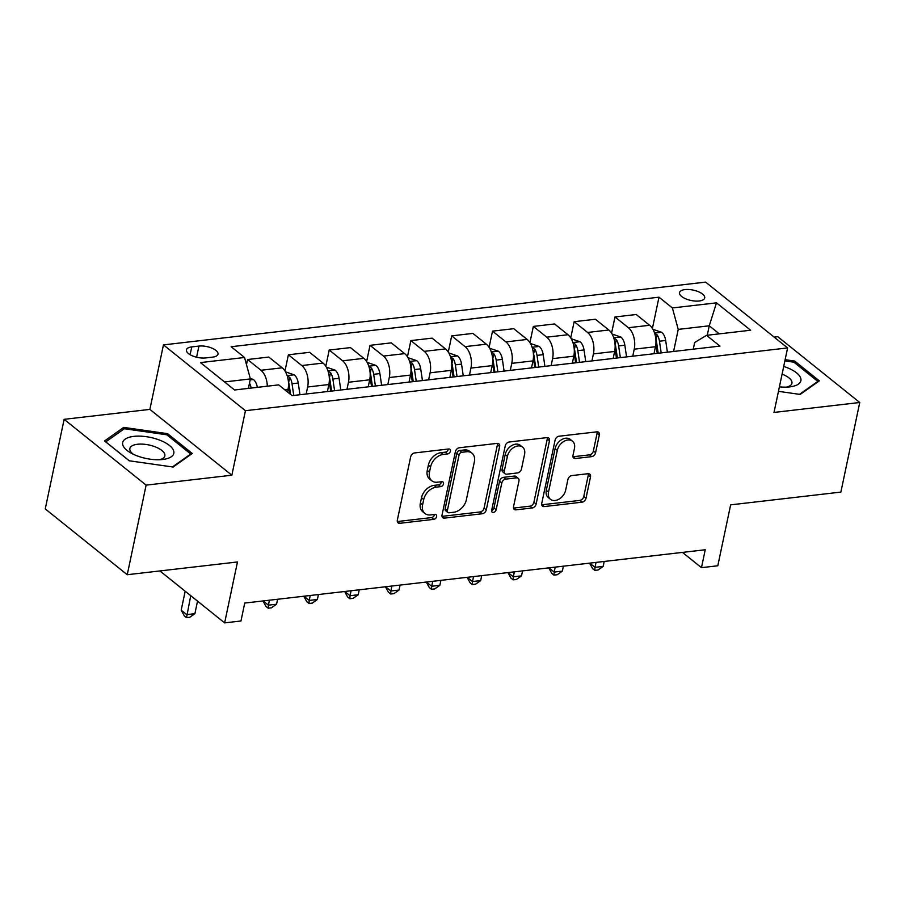 <?xml version="1.0" encoding="UTF-8"?>
<svg xmlns="http://www.w3.org/2000/svg" width="905" height="905" viewBox="0 0 905 905"><rect width="100%" height="100%" fill="white"/><g stroke="black" fill="none" stroke-linecap="round" stroke-linejoin="round"><path stroke-width="1.36" d="M450.396 451.199A2.76 1.957 128.8 0 0 449.887 449.31A2.76 1.957 128.8 0 0 448.676 448.993L414.614 452.941A3.948 2.794 128.8 0 0 410.666 456.833L397.329 520.149A3.948 2.794 128.8 0 0 398.064 522.852A3.948 2.794 128.8 0 0 399.784 523.294L433.846 519.346A2.76 1.957 128.8 0 0 436.617 516.631A2.76 1.957 128.8 0 0 436.097 514.73A2.76 1.957 128.8 0 0 434.886 514.425L430.475 514.934A12.625 8.926 128.8 0 1 424.954 513.52A12.625 8.926 128.8 0 1 422.59 504.866L423.71 499.594A12.625 8.926 128.8 0 1 436.334 487.15L440.746 486.63A2.76 1.957 128.8 0 0 443.507 483.915A2.76 1.957 128.8 0 0 442.986 482.014A2.76 1.957 128.8 0 0 441.787 481.709L437.375 482.218A12.625 8.926 128.8 0 1 431.843 480.804A12.625 8.926 128.8 0 1 429.49 472.15L430.599 466.878A12.625 8.926 128.8 0 1 443.224 454.434L447.636 453.925A2.76 1.957 128.8 0 0 450.396 451.199M431.843 480.804L429.626 479.028A12.625 8.926 128.8 0 1 427.273 470.374L428.382 465.102A12.625 8.926 128.8 0 1 441.018 452.658L445.418 452.149A2.76 1.957 128.8 0 0 448.19 449.423A2.76 1.957 128.8 0 0 448.235 449.05M397.295 521.529A3.948 2.794 128.8 0 0 397.578 521.518L431.64 517.57A2.76 1.957 128.8 0 0 434.4 514.843A2.76 1.957 128.8 0 0 434.445 514.47M424.954 513.52L422.737 511.744A12.625 8.926 128.8 0 1 420.373 503.09L421.492 497.807A12.625 8.926 128.8 0 1 434.117 485.363L438.529 484.854A2.76 1.957 128.8 0 0 441.289 482.139A2.76 1.957 128.8 0 0 441.346 481.765M685.028 289.589A12.862 5.294 11.9 0 0 679.542 292.632A12.862 5.294 11.9 0 0 685.73 298.82A12.862 5.294 11.9 0 0 699.214 300.98A12.862 5.294 11.9 0 0 704.701 297.937A12.862 5.294 11.9 0 0 698.513 291.749A12.862 5.294 11.9 0 0 685.028 289.589M591.644 456.64A3.948 2.794 128.8 0 0 595.581 452.749L599.325 434.988A3.948 2.794 128.8 0 0 598.59 432.285A3.948 2.794 128.8 0 0 596.87 431.843L559.041 436.221A3.948 2.794 128.8 0 0 555.093 440.113L541.744 503.418A3.948 2.794 128.8 0 0 542.48 506.133A3.948 2.794 128.8 0 0 544.21 506.574L582.039 502.185A3.948 2.794 128.8 0 0 585.988 498.304L590.513 476.845A3.948 2.794 128.8 0 0 589.766 474.141A3.948 2.794 128.8 0 0 588.046 473.7L571.858 475.577A3.948 2.794 128.8 0 0 567.91 479.458L565.67 490.103A10.555 7.466 128.8 0 1 559.245 499.006A10.555 7.466 128.8 0 1 550.489 499.322A10.555 7.466 128.8 0 1 548.509 492.082L557.299 450.407A10.555 7.466 128.8 0 1 563.713 441.493A10.555 7.466 128.8 0 1 572.48 441.188A10.555 7.466 128.8 0 1 574.449 448.416L572.989 455.362A3.948 2.794 128.8 0 0 573.725 458.066A3.948 2.794 128.8 0 0 575.444 458.507L591.644 456.64L589.427 454.864A3.948 2.794 128.8 0 0 593.375 450.973L597.108 433.212A3.948 2.794 128.8 0 0 597.142 431.821M146.124 485.137L231.85 475.204L149.868 409.399L64.131 419.332L146.124 485.137L127.243 574.72L237.472 561.96L224.632 622.878L240.968 620.988L244.735 603.069L705.255 549.754L701.477 567.661L717.801 565.772L730.64 504.854L840.869 492.094L859.75 402.499L777.757 336.694L774.137 337.113M231.85 475.204L245.447 410.7L787.61 347.927L774.013 412.431L859.75 402.499M499.628 446.527A3.948 2.794 128.8 0 0 498.893 443.823A3.948 2.794 128.8 0 0 497.162 443.382L459.333 447.76A3.948 2.794 128.8 0 0 455.385 451.652L442.047 514.968A3.948 2.794 128.8 0 0 442.783 517.671A3.948 2.794 128.8 0 0 444.513 518.113L482.342 513.735A3.948 2.794 128.8 0 0 486.29 509.843L499.628 446.527L497.411 444.751A3.948 2.794 128.8 0 0 497.433 443.36M509.187 441.991L547.016 437.613A3.948 2.794 128.8 0 1 548.747 438.054A3.948 2.794 128.8 0 1 549.482 440.758L536.133 504.074A3.948 2.794 128.8 0 1 532.185 507.965L515.997 509.832A3.948 2.794 128.8 0 1 514.278 509.391A3.948 2.794 128.8 0 1 513.531 506.687L518.95 481.008A3.948 2.794 128.8 0 0 518.214 478.304A3.948 2.794 128.8 0 0 516.484 477.863L505.737 479.107A3.948 2.794 128.8 0 0 501.8 482.999L496.166 509.73A2.76 1.957 128.8 0 1 494.481 512.06A2.76 1.957 128.8 0 1 492.184 512.14A2.76 1.957 128.8 0 1 491.675 510.25L505.239 445.882A3.948 2.794 128.8 0 1 509.187 441.991M127.243 574.72L45.25 508.915L64.131 419.332M205.492 357.939L212.675 357.113A12.455 5.125 11.9 0 0 217.992 354.16A12.455 5.125 11.9 0 0 211.996 348.165A12.455 5.125 11.9 0 0 198.942 346.083L191.758 346.909A12.455 5.125 11.9 0 0 186.43 349.862A12.455 5.125 11.9 0 0 192.426 355.857A12.455 5.125 11.9 0 0 205.492 357.939M245.447 410.7L163.454 344.896L705.617 282.122L787.61 347.927M652.403 328.447L658.987 297.191L231.137 346.728L244.542 357.486L200.458 362.588L234.576 389.987L278.672 384.874L292.077 395.643L719.928 346.095L706.522 335.336L694.633 342.554L693.241 349.183M658.987 297.191L672.392 307.949L716.489 302.847L750.607 330.235L706.522 335.336M149.868 409.399L163.454 344.896M682.438 552.389L701.477 567.661M159.914 570.942L224.632 622.878M244.542 357.486L250.391 378.935L248.4 388.381M250.391 378.935L224.542 381.933M707.269 335.246L709.26 325.8L678.241 329.397L673.592 351.468M611.576 333.176L614.993 316.965L636.215 314.51L649.632 325.268A16.075 9.242 83.4 0 1 655.469 346.717L653.987 353.731M614.993 316.965L628.398 327.723A16.075 9.242 83.4 0 1 634.235 349.172L632.765 356.185M570.75 337.904L574.166 321.694L595.4 319.239L608.805 329.997A16.075 9.242 83.4 0 1 614.642 351.445L613.171 358.459M574.166 321.694L587.571 332.452A16.075 9.242 83.4 0 1 593.42 353.9L591.938 360.914M529.923 342.622L533.339 326.422L554.573 323.956L567.978 334.726A16.075 9.242 83.4 0 1 573.815 356.174L572.345 363.188M533.339 326.422L546.744 337.18A16.075 9.242 83.4 0 1 552.593 358.629L551.111 365.643M489.096 347.35L492.512 331.151L513.746 328.685L527.151 339.443A16.075 9.242 83.4 0 1 532.988 360.891L531.518 367.916M492.512 331.151L505.918 341.909A16.075 9.242 83.4 0 1 511.766 363.358L510.284 370.371M448.269 352.079L451.685 335.868L472.919 333.413L486.324 344.172A16.075 9.242 83.4 0 1 492.173 365.62L490.691 372.645M451.685 335.868L465.091 346.638A16.075 9.242 83.4 0 1 470.939 368.086L469.457 375.1M407.442 356.808L410.859 340.597L432.092 338.142L445.498 348.9A16.075 9.242 83.4 0 1 451.346 370.349L449.864 377.362M410.859 340.597L424.275 351.366A16.075 9.242 83.4 0 1 430.113 372.815L428.631 379.829M366.627 361.536L370.043 345.325L391.265 342.871L404.671 353.629A16.075 9.242 83.4 0 1 410.519 375.077L409.037 382.091M370.043 345.325L383.449 356.084A16.075 9.242 83.4 0 1 389.286 377.532L387.815 384.557M325.8 366.265L329.216 350.054L350.439 347.599L363.844 358.357A16.075 9.242 83.4 0 1 369.693 379.806L368.211 386.82M329.216 350.054L342.622 360.812A16.075 9.242 83.4 0 1 348.459 382.261L346.988 389.286M284.973 370.993L288.39 354.783L309.612 352.328L323.028 363.086A16.075 9.242 83.4 0 1 328.866 384.535L327.384 391.548M288.39 354.783L301.795 365.541A16.075 9.242 83.4 0 1 307.632 386.989L306.161 394.003M246.488 364.613L247.563 359.511L268.796 357.056L282.202 367.815A16.075 9.242 83.4 0 1 288.039 389.263L287.473 391.944M719.305 333.855L709.26 325.8L716.489 302.847M247.563 359.511L260.968 370.269A16.075 9.242 83.4 0 1 267.303 386.197M678.241 329.397L672.392 307.949M173.093 467.037L192.267 453.484L167.572 433.665L123.702 427.398L104.539 440.961L129.234 460.781L173.093 467.037M778.458 391.333L800.167 394.433L819.342 380.869L794.647 361.05L785.133 359.692M123.272 429.479L123.702 427.398M167.255 435.147L167.572 433.665M794.341 362.543L794.647 361.05M442.013 516.359A3.948 2.794 128.8 0 0 442.296 516.336L480.125 511.959A3.948 2.794 128.8 0 0 484.073 508.067L497.411 444.751M461.822 452.285A2.76 1.957 128.8 0 0 459.061 455L447.353 510.578A2.76 1.957 128.8 0 0 447.862 512.468A2.76 1.957 128.8 0 0 449.072 512.784L453.722 512.241A12.625 8.926 128.8 0 0 466.358 499.798L474.356 461.81A12.625 8.926 128.8 0 0 472.003 453.156A12.625 8.926 128.8 0 0 466.471 451.742L461.822 452.285L459.604 450.498A2.76 1.957 128.8 0 0 456.844 453.224L459.061 455M447.862 512.468L445.645 510.692A2.76 1.957 128.8 0 1 445.136 508.802L456.844 453.224M472.003 453.156L469.786 451.38A12.625 8.926 128.8 0 0 464.254 449.966L466.471 451.742M459.604 450.498L464.254 449.966M513.508 508.078A3.948 2.794 128.8 0 0 513.78 508.056L529.968 506.178A3.948 2.794 128.8 0 0 533.916 502.298L547.265 438.982A3.948 2.794 128.8 0 0 547.287 437.59M518.214 478.304L515.997 476.528A3.948 2.794 128.8 0 0 514.266 476.087L503.531 477.331A3.948 2.794 128.8 0 0 499.583 481.222L493.949 507.954L496.166 509.73M491.619 510.578A2.76 1.957 128.8 0 0 493.949 507.954M524.561 454.367A10.555 7.466 128.8 0 0 522.592 447.127A10.555 7.466 128.8 0 0 513.825 447.443A10.555 7.466 128.8 0 0 507.411 456.358L504.311 471.041A3.948 2.794 128.8 0 0 505.047 473.745A3.948 2.794 128.8 0 0 506.777 474.186L517.524 472.942A3.948 2.794 128.8 0 0 521.461 469.05L524.561 454.367M522.592 447.127L520.375 445.351A10.555 7.466 128.8 0 0 511.608 445.667A10.555 7.466 128.8 0 0 505.194 454.57L507.411 456.358M505.047 473.745L502.841 471.969A3.948 2.794 128.8 0 1 502.094 469.265L505.194 454.57M572.956 456.754A3.948 2.794 128.8 0 0 573.238 456.731L589.427 454.864M572.48 441.188L570.263 439.4A10.555 7.466 128.8 0 0 561.496 439.717A10.555 7.466 128.8 0 0 555.082 448.631L557.299 450.407M550.489 499.322L548.272 497.546A10.555 7.466 128.8 0 1 546.303 490.306L555.082 448.631M541.722 504.809A3.948 2.794 128.8 0 0 541.993 504.786L579.822 500.408A3.948 2.794 128.8 0 0 583.77 496.517L588.295 475.068A3.948 2.794 128.8 0 0 588.318 473.677M250.199 378.245L253.524 379.614A10.645 6.12 83.4 0 1 257.348 387.351M185.186 591.225L181.192 610.174L186.735 614.619L194.903 613.669L197.539 601.135M251.149 388.064A10.645 6.12 -96.6 0 0 249.497 383.132M190.729 595.671L186.543 617.663L184.326 615.886L181.192 610.174M194.903 613.669L189.812 617.278L186.543 617.663M285.482 371.842L294.34 374.896A10.645 6.12 83.4 0 1 298.243 383.03L299.962 394.727M288.446 386.469L289.498 393.562M293.752 395.44L292.032 383.743A10.645 6.12 -96.6 0 0 289.713 377.385L287.315 376.129M289.713 377.385L288.627 382.544A5.43 3.122 83.4 0 1 289.091 384.365L290.562 394.422M326.309 367.113L335.167 370.168A10.645 6.12 83.4 0 1 339.07 378.301L340.789 389.998M329.273 381.74L330.664 391.175M334.579 390.711L332.859 379.025A10.645 6.12 -96.6 0 0 330.529 372.656L328.142 371.401M330.529 372.656L329.443 377.815A5.43 3.122 83.4 0 1 329.918 379.648L331.592 391.062M269.43 600.207L268.389 605.162L276.557 604.223L277.597 599.268M263.129 600.943L268.389 605.162L268.197 608.205L265.98 606.429L262.982 600.954M276.557 604.223L271.455 607.832L268.197 608.205M367.136 362.396L375.994 365.439A10.645 6.12 83.4 0 1 379.896 373.573L381.616 385.27M370.1 377.012L371.491 386.446M375.405 385.994L373.686 374.297A10.645 6.12 -96.6 0 0 371.355 367.928L368.969 366.683M371.355 367.928L370.269 373.086A5.43 3.122 83.4 0 1 370.745 374.919L372.419 386.333M310.257 595.49L309.216 600.434L317.384 599.495L318.424 594.54M303.956 596.214L309.216 600.434L309.024 603.477L306.806 601.701L303.809 596.237M317.384 599.495L312.282 603.103L309.024 603.477M407.963 357.667L416.82 360.71A10.645 6.12 83.4 0 1 420.712 368.844L422.443 380.541M410.927 372.283L412.318 381.718M416.232 381.265L414.513 369.568A10.645 6.12 -96.6 0 0 412.182 363.199L409.795 361.955M412.182 363.199L411.096 368.358A5.43 3.122 83.4 0 1 411.56 370.19L413.246 381.605M351.083 590.761L350.043 595.705L358.199 594.766L359.251 589.811M344.782 591.485L350.043 595.705L349.839 598.748L347.633 596.972L344.635 591.508M358.199 594.766L353.108 598.375L349.839 598.748M159.427 440.034A26.121 10.747 11.9 0 0 127.153 438.043A26.121 10.747 11.9 0 0 130.591 452.817A26.121 10.747 11.9 0 0 137.062 455.849A26.121 10.747 11.9 0 0 162.436 459.525A26.121 10.747 11.9 0 0 173.851 451.652A26.121 10.747 11.9 0 0 159.427 440.034M159.359 459.74A17.885 7.364 11.9 0 0 164.857 455.871A17.885 7.364 11.9 0 0 155.015 446.765A17.885 7.364 11.9 0 0 129.856 448.495A17.885 7.364 11.9 0 0 133.318 454.242M129.325 460.792L105.749 441.878L124.324 428.732L166.825 434.796L190.751 454.005L172.448 466.946M190.616 454.649L190.751 454.005M779.409 386.842A26.121 10.747 11.9 0 0 789.511 386.91A26.121 10.747 11.9 0 0 789.737 386.888A26.121 10.747 11.9 0 0 800.755 378.313A26.121 10.747 11.9 0 0 783.707 366.435M786.445 387.125A17.885 7.364 11.9 0 0 791.932 383.256A17.885 7.364 11.9 0 0 782.078 374.15M784.873 360.903L793.9 362.192L817.826 381.39L799.522 394.331M817.69 382.034L817.826 381.39M448.79 352.939L457.647 355.982A10.645 6.12 83.4 0 1 461.539 364.115L463.258 375.813M451.753 367.554L453.134 376.989M457.059 376.537L455.339 364.839A10.645 6.12 -96.6 0 0 453.009 358.471L450.622 357.226M453.009 358.471L451.923 363.629A5.43 3.122 83.4 0 1 452.387 365.462L454.072 376.876M391.91 586.033L390.87 590.988L399.026 590.037L400.078 585.083M385.609 586.757L390.87 590.988L390.666 594.019L388.449 592.243L385.451 586.779M399.026 590.037L393.935 593.646L390.666 594.019M489.616 348.21L498.474 351.253A10.645 6.12 83.4 0 1 502.365 359.387L504.085 371.084M492.58 362.826L493.96 372.26M497.886 371.808L496.166 360.111A10.645 6.12 -96.6 0 0 493.836 353.753L491.438 352.498M493.836 353.753L492.75 358.9A5.43 3.122 83.4 0 1 493.214 360.733L494.899 372.159M432.737 581.304L431.685 586.259L439.853 585.309L440.893 580.354M426.425 582.028L431.685 586.259L431.493 589.291L429.275 587.515L426.278 582.051M439.853 585.309L434.762 588.917L431.493 589.291M530.443 343.481L539.301 346.525A10.645 6.12 83.4 0 1 543.192 354.67L544.912 366.367M533.407 358.097L534.787 367.532M538.713 367.079L536.993 355.382A10.645 6.12 -96.6 0 0 534.663 349.025L532.264 347.769M534.663 349.025L533.577 354.183A5.43 3.122 83.4 0 1 534.041 356.004L535.715 367.43M473.564 576.576L472.512 581.53L480.679 580.58L481.72 575.625M467.252 577.311L472.512 581.53L472.32 584.573L470.102 582.786L467.104 577.322M480.679 580.58L475.589 584.189L472.32 584.573M571.259 338.753L580.128 341.796A10.645 6.12 83.4 0 1 584.019 349.941L585.739 361.638M574.223 353.369L575.614 362.803M579.528 362.351L577.809 350.654A10.645 6.12 -96.6 0 0 575.49 344.296L573.091 343.04M575.49 344.296L574.404 349.454A5.43 3.122 83.4 0 1 574.867 351.276L576.542 362.701M514.379 571.847L513.339 576.802L521.506 575.852L522.547 570.908M508.078 572.582L513.339 576.802L513.146 579.845L510.929 578.069L507.931 572.594M521.506 575.852L516.416 579.46L513.146 579.845M612.085 334.024L620.943 337.079A10.645 6.12 83.4 0 1 624.846 345.212L626.565 356.909M615.049 348.651L616.441 358.075M620.355 357.622L618.635 345.925A10.645 6.12 -96.6 0 0 616.316 339.567L613.918 338.312M616.316 339.567L615.23 344.726A5.43 3.122 83.4 0 1 615.694 346.547L617.368 357.973M555.206 567.118L554.165 572.073L562.333 571.123L563.374 566.179M548.905 567.854L554.165 572.073L553.973 575.116L551.756 573.34L548.758 567.865M562.333 571.123L557.242 574.732L553.973 575.116M652.912 329.296L661.77 332.35A10.645 6.12 83.4 0 1 665.673 340.484L667.392 352.181M655.876 343.923L657.268 353.357M661.182 352.893L659.462 341.208A10.645 6.12 -96.6 0 0 657.132 334.839L654.745 333.583M657.132 334.839L656.046 339.997A5.43 3.122 83.4 0 1 656.521 341.83L658.195 353.244M596.033 562.39L594.992 567.345L603.16 566.406L604.201 561.451M589.732 563.125L594.992 567.345L594.8 570.388L592.583 568.611L589.585 563.136M603.16 566.406L598.058 570.014L594.8 570.388M655.469 346.717L634.235 349.172M614.642 351.445L593.42 353.9M573.815 356.174L552.593 358.629M532.988 360.891L511.766 363.358M492.173 365.62L470.939 368.086M451.346 370.349L430.113 372.815M410.519 375.077L389.286 377.532M369.693 379.806L348.459 382.261M328.866 384.535L307.632 386.989M288.039 389.263L284.623 389.659M282.202 367.815L260.968 370.269M323.028 363.086L301.795 365.541M363.844 358.357L342.622 360.812M404.671 353.629L383.449 356.084M445.498 348.9L424.275 351.366M486.324 344.172L465.091 346.638M527.151 339.443L505.918 341.909M567.978 334.726L546.744 337.18M608.805 329.997L587.571 332.452M649.632 325.268L628.398 327.723M190.107 354.703L191.758 346.909M196.589 357.226L198.942 346.083M441.018 452.658L443.224 454.434M428.382 465.102L430.599 466.878M427.273 470.374L429.49 472.15M438.529 484.854L440.746 486.63M434.117 485.363L436.334 487.15M421.492 497.807L423.71 499.594M420.373 503.09L422.59 504.866M431.64 517.57L433.846 519.346M397.578 521.518L399.784 523.294M445.418 452.149L447.636 453.925M484.073 508.067L486.29 509.843M480.125 511.959L482.342 513.735M442.296 516.336L444.513 518.113M445.136 508.802L447.353 510.578M547.265 438.982L549.482 440.758M533.916 502.298L536.133 504.074M529.968 506.178L532.185 507.965M513.78 508.056L515.997 509.832M514.266 476.087L516.484 477.863M503.531 477.331L505.737 479.107M499.583 481.222L501.8 482.999M502.094 469.265L504.311 471.041M573.238 456.731L575.444 458.507M546.303 490.306L548.509 492.082M588.295 475.068L590.513 476.845M583.77 496.517L585.988 498.304M579.822 500.408L582.039 502.185M541.993 504.786L544.21 506.574M597.108 433.212L599.325 434.988M593.375 450.973L595.581 452.749M253.332 379.534L250.187 379.896M294.148 374.806L287.145 375.62M298.243 383.03L292.032 383.743M334.974 370.077L327.972 370.892M339.07 378.301L332.859 379.025M375.801 365.36L368.799 366.163M379.896 373.573L373.686 374.297M416.628 360.631L409.626 361.434M420.712 368.844L414.513 369.568M457.455 355.903L450.452 356.717M461.539 364.115L455.339 364.839M498.282 351.174L491.279 351.988M502.365 359.387L496.166 360.111M539.109 346.445L532.106 347.26M543.192 354.67L536.993 355.382M579.935 341.717L572.933 342.531M584.019 349.941L577.809 350.654M620.751 336.988L613.748 337.803M624.846 345.212L618.635 345.925M661.578 332.259L654.575 333.074M665.673 340.484L659.462 341.208"/></g></svg>
